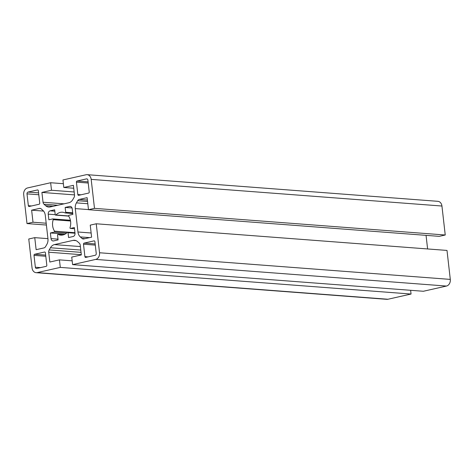 <?xml version="1.0" encoding="UTF-8"?>
<svg xmlns="http://www.w3.org/2000/svg" width="474" height="474" viewBox="0 0 474 474"><rect width="100%" height="100%" fill="white"/><g stroke="black" fill="none" stroke-linecap="round" stroke-linejoin="round"><path stroke-width="0.71" d="M54.617 231.431A0.575 0.456 -85.7 0 0 54.522 231.158A11.483 9.071 94.3 0 1 53.218 219.687A0.575 0.456 -85.7 0 0 52.733 218.929L48.875 219.794L48.23 214.153A2.868 2.269 94.3 0 1 50.161 210.823L54.658 209.81L55.209 214.651A0.575 0.456 -85.7 0 0 55.944 214.983A11.483 9.071 94.3 0 1 62.491 212.228A11.483 9.071 94.3 0 1 65.086 212.921A0.575 0.456 -85.7 0 0 65.708 212.281L65.157 207.44L69.654 206.427A2.868 2.269 94.3 0 1 70.193 206.386A2.868 2.269 94.3 0 1 72.226 208.744L72.866 214.384L69.008 215.255A0.575 0.456 -85.7 0 0 68.718 216.197A11.483 9.071 94.3 0 1 70.62 221.648A11.483 9.071 94.3 0 1 70.028 227.662A0.575 0.456 -85.7 0 0 70.508 228.427L74.371 227.556L75.01 233.202A2.868 2.269 94.3 0 1 73.085 236.526L68.582 237.545L68.031 232.704A0.575 0.456 -85.7 0 0 67.302 232.367A11.483 9.071 94.3 0 1 60.749 235.122A11.483 9.071 94.3 0 1 58.16 234.429A0.575 0.456 -85.7 0 0 57.538 235.068L58.089 239.909L53.586 240.922A2.868 2.269 94.3 0 1 53.052 240.964A2.868 2.269 94.3 0 1 51.02 238.612L50.374 232.965L54.232 232.094A0.575 0.456 -85.7 0 0 54.617 231.431M31.628 210.178L33.002 222.217L27 223.574L23.7 194.601A5.741 4.539 94.3 0 1 27.557 187.941L50.647 182.733L51.506 190.258L41.908 192.42L43.027 202.232A3.063 2.417 -85.7 0 0 43.975 204.205L45.652 205.716A7.655 6.049 -85.7 0 0 48.709 207.073A7.655 6.049 -85.7 0 0 50.149 206.966L68.807 202.759A7.655 6.049 -85.7 0 0 72.8 199.595L74.057 197.421A3.063 2.417 -85.7 0 0 74.519 195.134L73.399 185.322L63.806 187.485L62.947 179.96L86.043 174.752A5.741 4.539 94.3 0 1 87.121 174.669A5.741 4.539 94.3 0 1 91.18 179.379L94.486 208.353L88.484 209.704L87.115 197.664L79.294 199.43A3.063 2.417 -85.7 0 0 77.695 200.692L76.433 202.872A7.655 6.049 -85.7 0 0 75.283 208.59L77.949 231.999A7.655 6.049 -85.7 0 0 80.313 236.923L81.996 238.44A3.063 2.417 -85.7 0 0 83.217 238.979A3.063 2.417 -85.7 0 0 83.791 238.937L91.612 237.172L90.244 225.132L96.24 223.781L99.54 252.755A5.741 4.539 94.3 0 1 95.689 259.414L72.593 264.622L71.734 257.092L81.332 254.929L80.213 245.117A3.063 2.417 -85.7 0 0 79.271 243.144L77.588 241.633A7.655 6.049 -85.7 0 0 74.531 240.277A7.655 6.049 -85.7 0 0 73.097 240.383L54.433 244.596A7.655 6.049 -85.7 0 0 50.445 247.754L49.183 249.934A3.063 2.417 -85.7 0 0 48.721 252.221L49.841 262.033L59.44 259.871L60.293 267.395L37.203 272.603A5.741 4.539 94.3 0 1 36.125 272.68A5.741 4.539 94.3 0 1 32.06 267.97L28.76 238.997L34.756 237.646L36.131 249.685L43.952 247.92A3.063 2.417 -85.7 0 0 45.545 246.658L46.808 244.483A7.655 6.049 -85.7 0 0 47.957 238.766L45.291 215.35A7.655 6.049 -85.7 0 0 42.927 210.426L41.244 208.916A3.063 2.417 -85.7 0 0 40.023 208.37A3.063 2.417 -85.7 0 0 39.449 208.412L31.628 210.178L43.561 211.084M33.002 222.217L46.185 223.218M27 223.574L46.393 225.043M34.756 237.646L47.945 238.647M60.293 267.395L411.053 294.04L387.957 299.248A5.741 4.539 94.3 0 1 386.879 299.331L36.125 272.68M410.626 290.301L411.053 294.04M59.44 259.871L72.161 260.836M72.593 264.622L423.353 291.267L446.443 286.059A5.741 4.539 94.3 0 0 450.3 279.399L447 250.426L96.24 223.781M426.055 235.353L427.607 248.957M88.484 209.704L439.244 236.354L445.24 235.003L94.486 208.353M87.121 174.669L437.875 201.32A5.741 4.539 94.3 0 1 441.94 206.03L445.24 235.003M63.806 187.485L73.737 188.237M41.908 192.42L74.495 194.897M51.506 190.258L74.157 191.976M50.647 182.733L63.374 183.699M39.105 204.247L29.204 206.48A0.954 0.758 94.3 0 1 28.351 205.704L27 193.854A1.529 1.209 94.3 0 1 28.025 192.077L37.476 189.95A0.954 0.758 94.3 0 1 38.335 190.72L39.745 203.139A0.954 0.758 94.3 0 1 39.105 204.247M77.837 194.547L76.421 182.129A0.954 0.758 94.3 0 1 77.066 181.021L86.511 178.888A1.529 1.209 94.3 0 1 86.801 178.87A1.529 1.209 94.3 0 1 87.886 180.126L89.236 191.976A0.954 0.758 94.3 0 1 88.591 193.084L78.696 195.318A0.954 0.758 94.3 0 1 77.837 194.547L81.036 194.79M84.911 256.63L83.495 244.217A0.954 0.758 94.3 0 1 84.141 243.103L94.036 240.875A0.954 0.758 94.3 0 1 94.895 241.645L96.246 253.495A1.529 1.209 94.3 0 1 95.215 255.273L85.77 257.406A0.954 0.758 94.3 0 1 84.911 256.63L88.111 256.872M35.36 267.229L34.01 255.373A0.954 0.758 94.3 0 1 34.649 254.265L44.55 252.032A0.954 0.758 94.3 0 1 45.403 252.802L46.819 265.221A0.954 0.758 94.3 0 1 46.179 266.329L36.729 268.462A1.529 1.209 94.3 0 1 36.445 268.485A1.529 1.209 94.3 0 1 35.36 267.229L40.48 267.614M65.157 207.44L72.042 207.968M50.374 232.965L65.134 234.085M54.522 231.158L74.957 232.71M52.946 218.941L70.389 220.268L52.839 218.917M53.218 219.687L70.531 221.002M58.16 234.429L63.421 234.831M55.944 214.983L68.629 215.948M39.449 208.412L40.586 208.501M37.203 272.603L387.957 299.248M48.721 252.221L81.303 254.692M49.183 249.934L81.036 252.352M50.445 247.754L80.776 250.059M54.433 244.596L80.379 246.563M73.097 240.383L75.935 240.602M95.689 259.414L446.443 286.059M99.54 252.755L450.3 279.399M81.996 238.44L84.994 238.665M80.313 236.923L89.592 237.628M77.949 231.999L91.138 233.001M75.283 208.59L88.472 209.591M76.433 202.872L87.803 203.737M77.695 200.692L87.542 201.444M79.294 199.43L87.382 200.046M91.18 179.379L441.94 206.03M45.652 205.716L53.153 206.291M43.975 204.205L57.751 205.254M43.027 202.232L64.049 203.832M50.161 210.823L54.812 211.179M48.23 214.153L55.215 214.681M65.708 212.281L72.688 212.814M69.654 206.427L70.721 206.51M68.031 232.704L75.016 233.232M70.508 228.427L74.501 228.729L70.401 228.432M54.232 232.094L66.603 233.036M51.02 238.612L58 239.139M34.649 254.265L45.67 255.101M34.01 255.373L45.8 256.268M44.55 252.032L44.906 252.061M84.141 243.103L95.156 243.944M83.495 244.217L95.286 245.111M94.036 240.875L94.391 240.899M77.066 181.021L88.081 181.856M76.421 182.129L88.211 183.023M86.511 178.888L87.08 178.935M28.351 205.704L31.551 205.947M37.476 189.95L37.831 189.973M28.025 192.077L38.578 192.882M27 193.854L38.791 194.749M55.618 215.119L68.677 216.114M65.211 212.956L72.771 213.531M67.628 232.23L74.963 232.787M58.029 234.393L63.486 234.808"/></g></svg>
